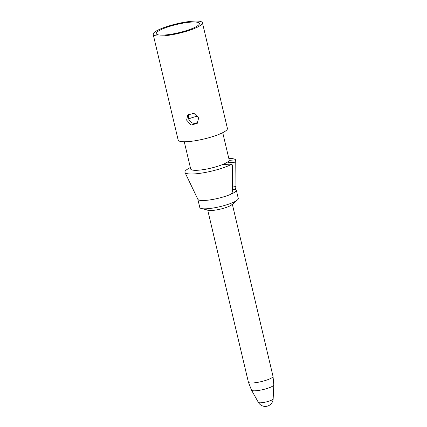 <?xml version="1.0" encoding="UTF-8"?>
<svg xmlns="http://www.w3.org/2000/svg" width="427" height="427" viewBox="0 0 427 427"><rect width="100%" height="100%" fill="white"/><g stroke="black" fill="none" stroke-linecap="round" stroke-linejoin="round"><path stroke-width="0.64" d="M188.734 114.11L188.366 118.119C189.492 121.807 191.872 123.552 195.507 123.36A17.395 3.347 -13.3 0 0 195.609 123.339L198.032 122.261M197.845 116.048A17.395 3.347 -13.3 0 0 188.601 118.898M157.093 34.486A22.135 4.259 -13.3 0 0 180.899 32.19A22.135 4.259 -13.3 0 0 199.372 23.645A22.135 4.259 -13.3 0 0 198.523 22.642A22.135 4.259 -13.3 0 0 173.869 25.161A22.135 4.259 -13.3 0 0 156.325 33.818A22.135 4.259 -13.3 0 0 157.093 34.486M201.48 21.798A25.3 4.873 -13.3 0 0 173.794 24.547A25.3 4.873 -13.3 0 0 153.186 34.384A25.3 4.873 -13.3 0 0 154.136 35.334A25.3 4.873 -13.3 0 0 181.827 32.585A25.3 4.873 -13.3 0 0 202.43 22.743A25.3 4.873 -13.3 0 0 201.48 21.798M153.186 34.384L178.176 140.083A25.3 4.873 -13.3 0 0 179.121 141.033A25.3 4.873 -13.3 0 0 206.812 138.284A25.3 4.873 -13.3 0 0 227.415 128.442L202.43 22.743M184.261 141.769L190.698 169.007A19.765 3.806 -13.3 0 0 191.44 169.749A19.765 3.806 -13.3 0 0 213.073 167.603A19.765 3.806 -13.3 0 0 229.166 159.917L222.729 132.674M230.313 194.488C231.717 193.842 232.485 192.438 232.624 190.277L232.421 165.959L231.946 164.091A26.154 5.033 -13.3 0 1 206.828 172.172A26.154 5.033 -13.3 0 1 185.884 173.25A26.154 5.033 166.7 0 1 184.976 172.471L197.893 199.361A19.765 3.806 -13.3 0 0 198.576 199.948A19.765 3.806 -13.3 0 0 230.313 194.488A19.765 3.806 -13.3 0 0 232.635 193.426A19.765 3.806 -13.3 0 0 236.307 190.111A19.765 3.806 -13.3 0 0 235.966 189.615A19.765 3.806 -13.3 0 0 235.565 189.374A19.765 3.806 -13.3 0 0 235.112 189.198M197.856 199.286L199.799 207.511A19.765 3.806 -13.3 0 0 200.541 208.253A19.765 3.806 -13.3 0 0 201.347 208.525A19.765 3.806 -13.3 0 0 219.91 206.668A19.765 3.806 -13.3 0 0 237.337 200.017A19.765 3.806 -13.3 0 0 238.271 198.416L236.307 190.111M201.347 208.525L208.611 210.297A12.65 2.434 -13.3 0 0 220.487 209.107A12.65 2.434 -13.3 0 0 231.642 204.853L237.337 200.017M184.976 172.471A26.154 5.033 166.7 0 1 190.362 167.592M228.835 158.497A26.154 5.033 166.7 0 1 234.829 159.255A26.154 5.033 -13.3 0 1 235.64 159.874L235.757 162.148L228.018 162.692L227.911 161.774M234.978 189.156L235.555 188.958L235.955 186.466L235.757 162.148M235.64 159.874L229.155 160.328M222.616 164.518L231.946 164.091M198.651 117.927L193.911 113.283L187.768 114.975L186.62 120.115L191.093 125.074L197.285 123.312L198.651 117.927M227.943 161.748L228.018 162.692M273.157 398.877A7.905 7.905 0 0 1 258.362 402.373A7.611 1.468 -13.3 0 0 258.618 402.581A7.611 1.468 -13.3 0 0 266.747 401.807A7.611 1.468 -13.3 0 0 273.157 398.877L273.814 384.892L273.013 376.331L232.341 204.261M258.362 402.373L251.519 390.166L248.397 382.154A12.65 2.434 -13.3 0 0 248.872 382.629A12.65 2.434 -13.3 0 0 262.712 381.252A12.65 2.434 -13.3 0 0 273.013 376.331M251.519 390.166A11.47 2.21 -13.3 0 0 251.903 390.481A11.47 2.21 -13.3 0 0 264.153 389.312A11.47 2.21 -13.3 0 0 273.814 384.892M232.608 187.079L235.955 186.466M248.397 382.154L207.719 210.084M224.591 164.608L224.388 163.754M232.619 189.652L235.218 189.177"/></g></svg>
